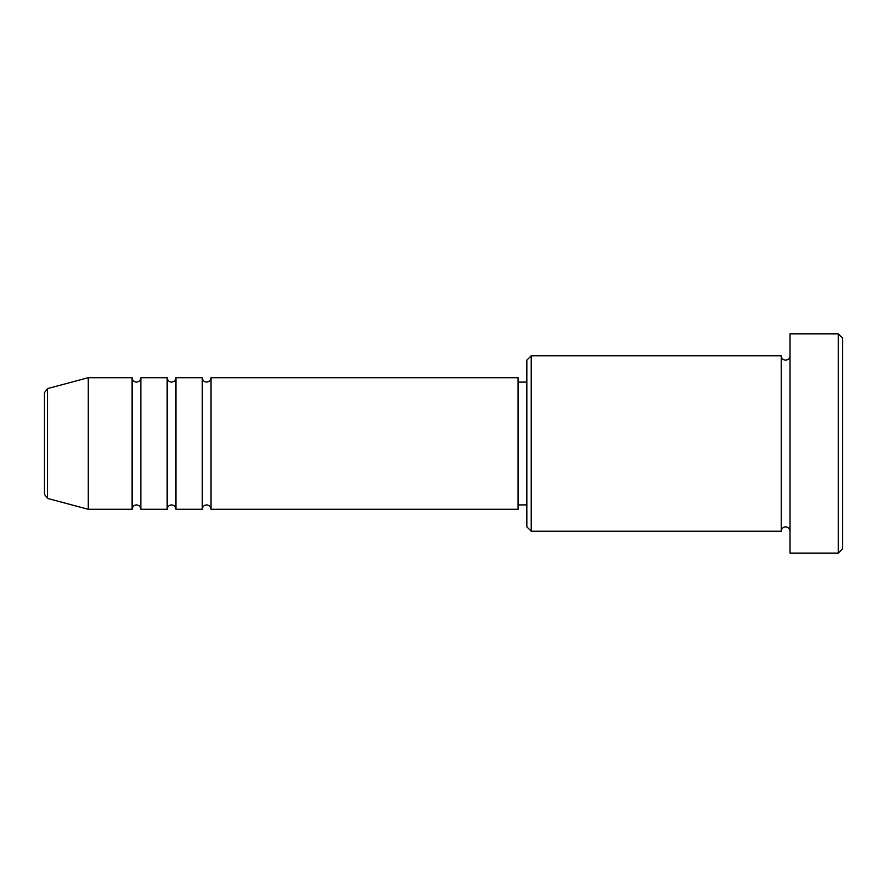 <?xml version="1.0" encoding="UTF-8"?>
<svg xmlns="http://www.w3.org/2000/svg" width="887" height="887" viewBox="0 0 887 887"><rect width="100%" height="100%" fill="white"/><g stroke="black" fill="none" stroke-linecap="round" stroke-linejoin="round"><path stroke-width="1.33" d="M44.35 494.17L44.35 392.83L47.599 388.584L47.599 498.416L44.35 494.17M211.028 377.707L211.028 509.293L518.063 509.293L518.063 377.707L211.028 377.707C210.773 380.368 209.31 381.831 206.638 382.097C203.977 381.831 202.513 380.368 202.258 377.707L202.258 509.293L175.936 509.293L175.936 377.707L202.258 377.707M167.166 377.707L167.166 509.293L140.845 509.293L140.845 377.707L167.166 377.707C167.421 380.368 168.885 381.831 171.557 382.097C174.218 381.831 175.681 380.368 175.936 377.707M132.074 377.707L132.074 509.293L88.212 509.293L88.212 377.707L132.074 377.707C132.34 380.368 133.793 381.831 136.465 382.097C139.126 381.831 140.589 380.368 140.845 377.707M531.224 531.224L526.834 526.834L526.834 360.166L531.224 355.776L531.224 531.224L781.247 531.224L781.247 355.776C781.502 358.437 782.966 359.9 785.627 360.166C788.288 359.9 789.752 358.437 790.018 355.776M838.259 333.845L842.65 338.224L842.65 548.776L838.259 553.155L838.259 333.845L790.018 333.845L790.018 553.155L838.259 553.155M518.063 504.903L526.834 504.903M47.599 498.416L88.212 509.293M47.599 388.584L88.212 377.707M531.224 355.776L781.247 355.776M518.063 382.097L526.834 382.097M790.018 531.224C789.752 528.563 788.288 527.1 785.627 526.834C782.966 527.1 781.502 528.563 781.247 531.224M140.845 509.293C140.589 506.632 139.126 505.169 136.465 504.903C133.793 505.169 132.34 506.632 132.074 509.293M175.936 509.293C175.681 506.632 174.218 505.169 171.557 504.903C168.885 505.169 167.421 506.632 167.166 509.293M211.028 509.293C210.762 506.632 209.31 505.169 206.638 504.903C203.977 505.169 202.513 506.632 202.258 509.293"/></g></svg>
